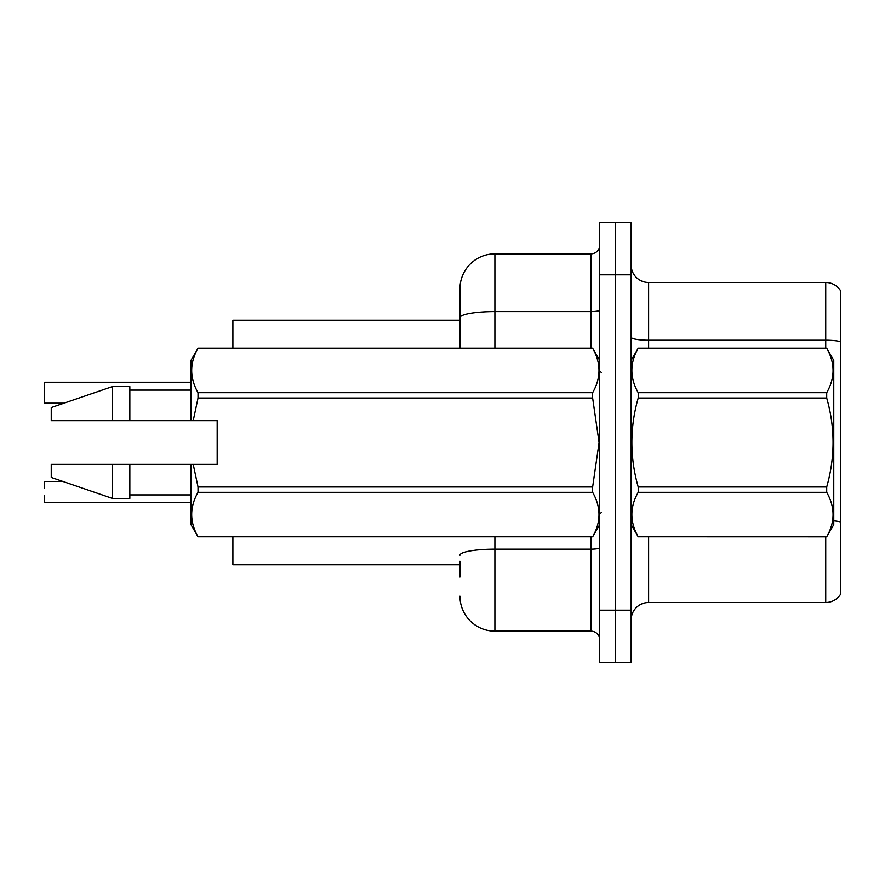 <?xml version="1.0" encoding="UTF-8"?>
<svg xmlns="http://www.w3.org/2000/svg" width="885" height="885" viewBox="0 0 885 885"><rect width="100%" height="100%" fill="white"/><g stroke="black" fill="none" stroke-linecap="round" stroke-linejoin="round"><path stroke-width="1.33" d="M459.968 317.66L459.968 288.787A34.935 34.935 0 0 1 494.903 253.851L494.903 311.586A34.935 6.062 180 0 0 459.968 317.66L459.968 348.181L459.968 308.002L459.968 320.226L232.899 320.226L232.899 348.181M459.968 564.774L232.899 564.774L232.899 536.819M631.149 619.965A17.468 17.468 0 0 1 648.616 602.497L825.727 602.497L825.727 536.819M615.429 610.185L615.429 662.588L631.149 662.588L631.149 610.185L615.429 610.185L615.429 662.588L599.709 662.588L599.709 610.185L615.429 610.185L615.429 274.815L615.429 610.185M599.709 610.185L599.709 222.412L615.429 222.412L615.429 274.815L615.429 222.412L631.149 222.412L631.149 610.185M840.75 291.054A17.468 17.468 0 0 0 825.727 282.503A17.468 17.468 0 0 1 840.75 291.054L840.75 593.946A17.468 17.468 0 0 1 825.727 602.497M840.75 341.721L840.75 342.661L840.75 341.721A17.468 3.031 180 0 0 825.727 340.238L825.727 282.503L648.616 282.503A17.468 17.468 0 0 1 631.149 265.035A17.468 17.468 0 0 0 648.616 282.503L648.616 348.181M459.968 576.998L459.968 561.278M494.903 536.819L494.903 631.149L590.97 631.149L590.97 536.819M494.903 253.851L590.97 253.851A8.728 8.728 0 0 0 599.709 245.123M459.968 288.787L459.968 308.002M599.709 639.877A8.728 8.728 0 0 0 590.97 631.149M494.903 631.149A34.935 34.935 0 0 1 459.968 596.213M44.25 481.805L44.25 488.443M44.25 402.852L44.604 382.254L190.972 382.254L44.604 382.254L44.25 402.852M44.25 389.234L44.25 382.597M44.604 502.403L190.972 502.403M44.25 502.049L44.25 495.423M631.149 360.405L638.207 348.181L826.701 348.181L833.758 360.405L833.758 524.595L826.701 536.775C835.163 522.017 835.163 507.193 826.701 492.314L638.207 492.314C629.744 507.072 629.744 521.896 638.207 536.775L826.701 536.819M826.701 348.181L638.207 348.225C629.744 362.983 629.744 377.806 638.207 392.686L638.207 398.04C629.744 427.61 629.744 457.246 638.207 486.96L638.207 492.314M638.207 392.686L826.701 392.686C835.163 377.928 835.163 363.104 826.701 348.225M826.701 392.686L826.701 398.04L638.207 398.04M638.207 486.96L826.701 486.96C835.163 457.246 835.163 427.61 826.701 398.04M826.701 486.96L826.701 492.314M631.149 524.595L638.207 536.819M638.207 536.775L826.701 536.775M193.229 420.663L217.179 420.663L217.179 464.337L193.229 464.337L198.03 486.96L592.64 486.96L599.079 442.5L592.64 398.04L198.03 398.04L193.229 420.663L190.972 420.663L190.972 360.405L198.03 348.225C189.578 362.983 189.578 377.806 198.03 392.686L592.64 392.686C601.103 377.928 601.103 363.104 592.64 348.225L198.03 348.225M592.64 486.96L592.64 492.314L198.03 492.314C189.578 507.072 189.578 521.896 198.03 536.775L592.64 536.775C601.103 522.017 601.103 507.193 592.64 492.314M193.229 464.337L190.972 464.337L190.972 524.595L198.03 536.819M198.03 486.96L198.03 492.314M190.972 464.337L129.841 464.337L129.841 498.399L112.373 498.399L112.373 464.337L51.241 464.337L51.241 477.435L112.373 498.399M129.841 464.337L112.373 464.337M51.241 464.337L74.34 464.337M599.709 360.405L592.64 348.225M592.64 392.686L592.64 398.04M198.03 536.775L592.64 536.775M198.03 392.686L198.03 398.04M112.373 386.601L112.373 420.663L51.241 420.663L51.241 407.565L112.373 386.601L129.841 386.601L129.841 420.663L190.972 420.663M112.373 420.663L129.841 420.663M648.616 536.819L648.616 602.497M825.727 348.181L825.727 340.238L648.616 340.238A17.468 3.031 0 0 1 631.149 337.207M840.75 521.984A17.468 3.031 180 0 0 833.758 520.834M631.149 274.815L599.709 274.815M599.709 547.627A8.728 1.516 0 0 1 590.97 549.142L494.903 549.142A34.935 6.062 180 0 0 459.968 555.205M494.903 348.181L494.903 311.586L590.97 311.586L590.97 253.851M590.97 348.181L590.97 311.586A8.728 1.516 0 0 0 599.709 310.071M44.604 481.451L62.957 481.451M44.604 403.195L63.974 403.195M601.446 372.629L599.709 370.881M599.709 524.595L592.64 536.819M129.841 494.903L190.972 494.903M198.03 348.181L592.64 348.181M129.841 390.097L190.972 390.097M601.446 512.371L599.709 514.119"/></g></svg>
